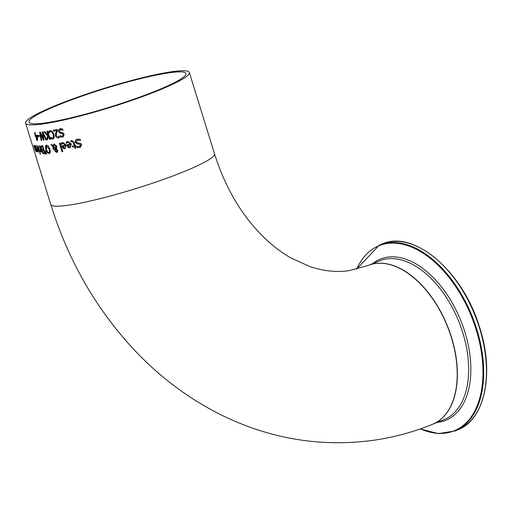 <?xml version="1.0" encoding="UTF-8"?>
<svg xmlns="http://www.w3.org/2000/svg" width="512" height="512" viewBox="0 0 512 512"><rect width="100%" height="100%" fill="white"/><g stroke="black" fill="none" stroke-linecap="round" stroke-linejoin="round"><path stroke-width="0.77" d="M39.526 136.314A85.485 9.971 162.8 0 1 38.227 136.397L37.939 135.469M38.061 136.467L37.754 135.475A85.702 9.997 -17.2 0 0 39.238 135.379L39.546 136.365A85.702 9.997 162.8 0 1 38.061 136.467L38.227 136.397M66.502 143.264L66.182 142.227L67.814 141.325M70.387 144.083L67.936 142.291L66.413 143.405A85.702 9.997 162.8 0 1 66.362 143.411L66.016 142.291L67.642 141.395L71.347 143.949L70.246 147.635L69.85 147.757L68.115 147.411L66.72 144.883A85.702 9.997 -17.2 0 0 70.387 144.083L68.102 142.221L67.661 142.368M70.33 147.603L68.282 147.341L66.893 144.845M69.805 146.835L70.733 146.118L70.797 144.8A85.485 9.971 162.8 0 1 67.981 145.414L68.493 146.643L69.997 146.784M69.638 146.906L70.56 146.189L70.63 144.87A85.702 9.997 162.8 0 1 67.814 145.485M68.102 142.221L67.744 142.33M66.867 141.715L67.642 141.395M63.277 148.41L61.926 145.862A85.702 9.997 -17.2 0 0 65.325 145.178L63.002 143.328L61.613 144.39A85.702 9.997 162.8 0 1 61.562 144.397L61.216 143.277L62.714 142.432L66.221 145.069L64.902 148.8L63.277 148.41L62.099 145.83M65.35 148.659L63.443 148.339M65.325 145.178L63.168 143.258L62.246 143.731M61.216 143.277L62.88 142.368M62.01 142.72L62.714 142.432M61.702 144.243L61.382 143.213M64.691 147.949L65.536 147.264L65.568 145.958A85.702 9.997 162.8 0 1 62.957 146.49L63.616 147.661L65.024 147.834M64.851 147.885L65.702 147.194L65.734 145.894A85.485 9.971 162.8 0 1 63.123 146.426L62.957 146.49M79.488 146.656L80.774 144.973L79.315 143.962L77.536 143.93L75.341 142.253L75.514 140.358L76.64 139.36M79.782 146.566L79.309 146.726L80.595 145.043L79.136 144.038L77.357 144L75.168 142.323L75.341 140.429L77.19 139.194L80.077 139.174L80.499 140.531A85.702 9.997 162.8 0 1 80.416 140.55L80.493 140.518M80.288 147.443L77.325 147.61L76.96 146.445M80.595 140.474L77.165 140.23M80.416 140.55L77.555 140.115L76.198 141.894L77.562 142.906L80.71 143.315L81.709 144.646L80.198 147.475L77.325 147.61M77.152 147.68L76.749 146.387A85.702 9.997 -17.2 0 0 76.826 146.374L79.309 146.726M77.734 140.038L77.248 140.192M62.029 151.725L59.398 143.232A85.702 9.997 -17.2 0 0 60.186 143.078L62.816 151.571A85.702 9.997 162.8 0 1 62.029 151.725L59.571 143.2M62.81 151.539A85.485 9.971 162.8 0 1 62.189 151.661M71.181 141.741L70.899 140.845L71.891 140.435M72.678 141.658L71.238 141.754L72.851 141.587L74.253 145.651L72.851 141.587M75.84 148.07A85.485 9.971 162.8 0 1 75.053 148.25L74.515 146.496A85.485 9.971 162.8 0 1 72.774 146.893L72.518 146.074M75.949 146.163A85.485 9.971 162.8 0 1 75.475 146.278L75.846 148.096A85.702 9.997 162.8 0 1 74.886 148.32L74.342 146.566A85.702 9.997 162.8 0 1 72.602 146.963L72.339 146.112A85.702 9.997 -17.2 0 0 74.08 145.715M71.072 141.824L71.763 141.459L71.072 141.824A85.702 9.997 162.8 0 1 71.014 141.837L71.098 141.805M71.014 141.837L70.899 140.845M71.718 140.506L70.733 140.915L71.718 140.506L73.997 142.118L75.04 145.498A85.702 9.997 -17.2 0 0 75.699 145.344L75.962 146.195A85.702 9.997 162.8 0 1 75.302 146.342M47.315 152.659L45.818 149.581L45.376 146.394L46.502 145.12L48.384 146.029L49.939 149.082L50.323 152.301L49.126 153.594L47.315 152.659L45.978 149.51L45.536 146.33L46.662 145.056M46.163 145.203L46.502 145.12M49.549 153.472L47.475 152.595M48.832 152.659L49.626 151.68L49.261 149.171L46.579 146.112L46.426 149.517L47.558 151.93L49.146 152.563M48.992 152.589L49.786 151.616L49.421 149.107L46.662 146.08M53.997 149.382A85.485 9.971 162.8 0 1 53.466 149.466L52.928 146.451L51.066 144.672M57.088 152.365L54.982 150.957L54.854 149.811L55.424 148.755L53.35 147.059L54.01 149.421A85.702 9.997 162.8 0 1 53.306 149.536L53.466 149.466M53.306 149.536L52.768 146.515L50.874 144.704A85.702 9.997 -17.2 0 0 51.782 144.563L52.877 145.613L54.304 143.936M55.859 148.326L55.955 146.496L54.214 144.922L53.344 146.042L56.019 148.262L56.115 146.432L54.08 144.954M56.723 151.718L57.094 150.451L55.898 149.088L55.379 149.907L55.514 150.797L56.762 151.712M56.563 151.782L56.934 150.515L55.738 149.152M52.877 145.613L54.144 144L56.672 146.093L56.794 147.654L56.339 148.653L57.677 150.33L57.677 151.699L56.749 152.474L54.822 151.021L54.694 149.875L55.424 148.755M55.264 148.819L53.35 147.059M46.048 154.112L45.197 150.938A85.702 9.997 -17.2 0 0 45.581 150.906L46.688 154.054A85.702 9.997 162.8 0 1 46.048 154.112L45.376 150.957M46.669 154.003A85.485 9.971 162.8 0 1 46.214 154.048M45.21 153.76A85.485 9.971 162.8 0 1 44.326 153.824L43.219 153.549L42.374 152.064L42.342 150.259L41.024 148.269L40.838 146.413L41.728 145.696M41.261 147.066L42.189 146.605A85.485 9.971 162.8 0 0 42.618 146.579L43.386 149.651L42.458 146.643A85.702 9.997 162.8 0 1 42.029 146.675L41.261 147.066L41.357 148.269L42.054 149.517L42.79 149.69A85.702 9.997 -17.2 0 0 43.386 149.651M42.566 150.899L43.232 150.528A85.485 9.971 162.8 0 0 43.827 150.483L44.563 152.864L43.667 150.554A85.702 9.997 162.8 0 1 43.072 150.592L42.566 150.899L42.675 151.955L43.13 152.794L43.898 152.966A85.702 9.997 -17.2 0 0 44.403 152.928M43.059 153.619L42.208 152.134L42.176 150.33L40.858 148.339L40.672 146.483L41.562 145.76A85.702 9.997 -17.2 0 0 42.707 145.683L45.229 153.811A85.702 9.997 162.8 0 1 44.166 153.888L43.219 153.549M41.146 145.85L41.562 145.76M40.102 150.918L40.544 150.195L39.206 145.862A85.702 9.997 -17.2 0 0 39.648 145.856L41.536 151.955A85.702 9.997 162.8 0 1 41.094 151.968L40.813 151.059L40.173 151.942L39.84 150.874A85.702 9.997 -17.2 0 0 39.859 150.874L40.288 150.854M40.544 150.195L39.392 145.862M40.269 150.854L40.71 150.125M40.173 151.942L40.045 150.918M40.813 151.059L41.094 151.968M39.834 151.904A85.485 9.971 162.8 0 1 39.629 151.898L37.76 145.869M39.456 151.968L37.568 145.862A85.702 9.997 -17.2 0 0 37.965 145.869L39.859 151.974A85.702 9.997 162.8 0 1 39.456 151.968L39.629 151.898M39.744 152.979A85.702 9.997 -17.2 0 0 40.198 152.986L40.525 154.054A85.702 9.997 162.8 0 1 40.077 154.048L39.744 152.979M40.077 154.048L39.936 152.986M35.962 146.861L35.699 146.022L36.211 145.574M35.994 146.771L36.493 146.47L36.166 146.701L36.493 146.47L37.862 148.71L36.32 146.541L35.891 147.213A85.702 9.997 162.8 0 1 35.878 147.213L35.898 147.2M38.336 151.994L37.491 151.258L36.493 148.678M37.869 151.226L38.31 150.701L38.035 151.155L38.106 149.491A85.485 9.971 162.8 0 1 37.018 149.408L37.869 151.226L37.939 149.562A85.702 9.997 162.8 0 1 36.845 149.478M35.878 147.213L35.699 146.022M35.526 146.093L36.038 145.645L38.093 148.87L38.106 152.064L37.491 151.258M37.318 151.328L36.288 148.653A85.702 9.997 -17.2 0 0 37.696 148.781M62.912 130.253L60.474 129.645L59.411 131.302L60.614 132.384L63.296 132.979L64.198 134.355L63.059 137.03L60.493 137.037L60.096 135.744A85.702 9.997 -17.2 0 0 60.16 135.731L62.272 136.237L63.277 134.669L61.997 133.587L60.493 133.446L58.56 131.654L58.618 129.811L60.115 128.717L62.56 128.877L62.976 130.234A85.702 9.997 162.8 0 1 62.912 130.253L62.976 130.227M63.078 130.182L60.16 129.728M60.64 129.574L60.237 129.696M63.142 136.992L60.659 136.966L60.307 135.827M62.438 136.173L63.443 134.598L62.163 133.523L60.659 133.376L58.726 131.59L58.784 129.747L60.282 128.653M59.59 128.877L60.115 128.717M62.669 136.109L62.272 136.237M36.39 151.718L34.022 145.453M36.922 151.661A85.485 9.971 162.8 0 1 36.832 151.648L36.621 150.97L36.211 151.789L35.027 149.35L33.798 145.395A85.702 9.997 -17.2 0 0 34.048 145.459L35.981 150.829L36.352 150.106L34.976 145.651M35.981 150.829L36.179 150.176L34.771 145.619A85.702 9.997 -17.2 0 0 35.066 145.664L36.954 151.77A85.702 9.997 162.8 0 1 36.659 151.718L36.832 151.648M36.659 151.718L36.448 151.04M51.629 139.002L50.752 138.643L50.349 137.338A85.702 9.997 -17.2 0 0 50.406 137.331L52.39 138.125L53.395 137.069L53.152 134.522L51.853 132.16L50.362 131.565L49.024 132.89A85.702 9.997 162.8 0 1 48.973 132.896L48.576 131.61L50.08 130.624L52.256 131.373L53.965 134.374L54.189 137.606L52.672 139.046L50.912 138.579L50.566 137.466M53.165 138.899L51.789 138.938M48.576 131.61L49.318 130.963M49.094 132.71L48.736 131.539M53.395 137.069L53.312 134.458L52.013 132.096L50.112 131.622M50.522 131.494L50.195 131.59M52.55 138.061L53.555 137.005M58.49 137.952L55.622 136.16L55.43 134.477L56.813 130.509A85.485 9.971 162.8 0 1 53.786 131.078L53.504 130.17M57.907 137.101L59.194 136.102M58.08 137.05L58.72 136.666M58.554 136.736L59.034 136.166A85.702 9.997 -17.2 0 0 59.078 136.154L59.437 137.318L57.978 138.118L55.462 136.224L55.43 134.477M55.27 134.541L56.646 130.573A85.702 9.997 162.8 0 1 53.626 131.149L53.331 130.202A85.702 9.997 -17.2 0 0 57.152 129.472L57.51 130.63L56.589 132.883L56.269 136.013L56.89 136.979L57.747 137.165M43.296 138.79L42.112 131.936A85.702 9.997 -17.2 0 0 42.797 131.853L46.541 139.827A85.702 9.997 162.8 0 1 45.875 139.917L42.842 133.293L44.013 140.141A85.702 9.997 162.8 0 1 43.398 140.205L40.41 133.478L41.67 140.378A85.702 9.997 162.8 0 1 41.126 140.422L39.661 132.198A85.702 9.997 -17.2 0 0 40.307 132.134L43.296 138.79L42.298 132.051M41.126 140.422L39.898 132.531M41.658 140.326A85.485 9.971 162.8 0 1 41.293 140.352M40.41 133.478L43.398 140.205M44 140.096A85.485 9.971 162.8 0 1 43.565 140.141M42.842 133.293L45.875 139.917M46.522 139.789A85.485 9.971 162.8 0 1 46.035 139.853M47.45 139.661A85.485 9.971 162.8 0 1 46.803 139.75L47.757 135.827L44.198 131.674M50.24 139.251A85.485 9.971 162.8 0 1 49.709 139.334L48.55 135.597L47.443 139.706A85.702 9.997 162.8 0 1 46.643 139.814L46.803 139.75M46.643 139.814L47.597 135.891L44.006 131.699A85.702 9.997 -17.2 0 0 44.858 131.584L47.898 135.098L48.198 134.451L47.2 131.245M47.898 135.098L47.027 131.27A85.702 9.997 -17.2 0 0 47.738 131.162L50.253 139.29A85.702 9.997 162.8 0 1 49.549 139.398L49.709 139.334M49.549 139.398L48.39 135.661M35.328 135.277L34.464 132.486A85.702 9.997 -17.2 0 0 34.899 132.48L35.763 135.277A85.702 9.997 -17.2 0 0 37.344 135.219L37.702 136.371L37.395 140.614A85.702 9.997 162.8 0 1 36.979 140.614L35.597 136.154A85.702 9.997 162.8 0 1 35.206 136.154L34.938 135.277A85.702 9.997 -17.2 0 0 35.328 135.277L34.65 132.486M35.206 136.154L35.123 135.283M35.597 136.154L35.763 136.09A85.485 9.971 162.8 0 1 35.373 136.09M36.979 140.614L35.763 136.09M37.018 139.328L37.389 136.051A85.485 9.971 162.8 0 1 36.198 136.083L37.018 139.328L37.389 136.051M37.229 136.115A85.702 9.997 162.8 0 1 36.038 136.154M43.418 123.872A85.702 9.997 162.8 0 1 25.6 123.162A85.702 9.997 162.8 0 1 79.021 96.685A85.702 9.997 162.8 0 1 171.52 71.763A85.702 9.997 162.8 0 1 189.338 72.474A85.702 9.997 162.8 0 1 135.917 98.95A85.702 9.997 162.8 0 1 43.418 123.872M214.509 153.786A85.702 9.997 -17.2 0 1 161.088 180.262A85.702 9.997 -17.2 0 1 68.589 205.184A85.702 9.997 -17.2 0 1 50.771 204.474C67.949 259.622 95.245 307.533 132.653 348.205C158.682 376.218 188.179 398.445 221.146 414.899C270.144 438.982 321.075 447.43 373.926 440.237C394.093 437.306 413.645 431.987 432.595 424.282A85.702 50.63 -112.1 0 0 447.2 325.824A85.702 50.63 -112.1 0 0 368.013 265.51L349.235 270.618C336.877 272.499 323.776 271.162 309.939 266.598L290.906 257.933C278.381 250.829 266.323 240.749 254.739 227.674C237.216 207.667 223.808 183.04 214.509 153.786L189.338 72.474M168.864 72.845A82.144 9.581 162.8 0 1 185.939 73.53A82.144 9.581 162.8 0 1 156.422 90.726A82.144 9.581 162.8 0 1 74.682 116.928A82.144 9.581 162.8 0 1 28.998 122.112A82.144 9.581 162.8 0 1 80.205 96.73A82.144 9.581 162.8 0 1 168.864 72.845M432.672 424.25A85.702 50.63 -112.1 0 0 432.755 424.218A85.702 50.63 -112.1 0 0 447.36 325.754A85.702 50.63 -112.1 0 0 368.173 265.446A85.702 50.63 -112.1 0 0 368.096 265.478L379.456 260.858A85.702 50.63 67.9 0 1 458.65 321.165A85.702 50.63 67.9 0 1 444.038 419.629L432.672 424.25M457.638 429.869C485.389 419.667 494.925 371.795 478.918 325.229C461.907 270.445 413.421 229.478 382.042 244.032A100.314 59.264 67.9 0 1 474.733 314.624A100.314 59.264 67.9 0 1 457.638 429.869L454.867 431.002A100.314 59.264 -112.1 0 0 471.962 315.75A100.314 59.264 -112.1 0 0 379.27 245.158L356.576 269.21M356.723 269.171A99.891 59.014 67.9 0 1 434.822 262.221A99.891 59.014 67.9 0 1 482.579 382.003A99.891 59.014 67.9 0 1 420.397 428.883M437.293 422.368A86.97 51.379 -112.1 0 0 460.698 320.333A86.97 51.379 -112.1 0 0 372.71 263.597M50.771 204.474L25.6 123.162M382.042 244.032L379.27 245.158M454.867 431.002L438.336 433.6L420.243 428.934"/></g></svg>
